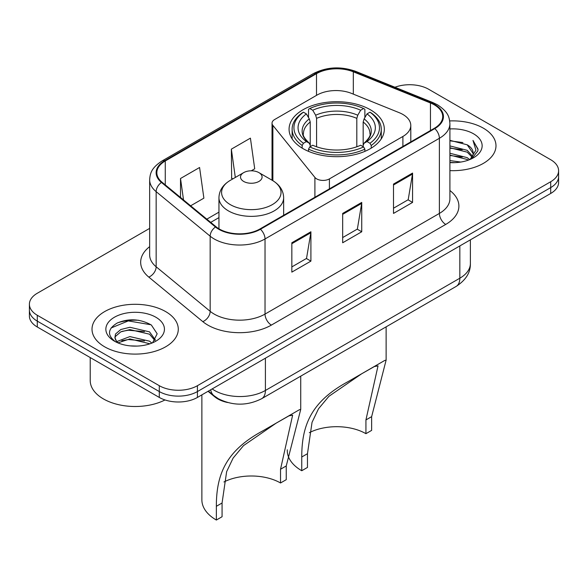 <?xml version="1.0" encoding="UTF-8"?>
<svg xmlns="http://www.w3.org/2000/svg" width="588" height="588" viewBox="0 0 588 588"><rect width="100%" height="100%" fill="white"/><g stroke="black" fill="none" stroke-linecap="round" stroke-linejoin="round"><path stroke-width="0.88" d="M402.898 114.454A26.96 15.567 0 0 0 399.296 112.712L351.462 93.374A26.96 15.567 0 0 0 316.932 95.116L274.662 119.518A8.989 5.189 0 0 0 272.031 123.186A8.989 5.189 0 0 0 272.876 125.384L314.903 177.422A8.989 5.189 0 0 0 329.405 178.899L402.898 136.467A26.96 15.567 0 0 0 410.791 125.457A26.96 15.567 0 0 0 402.898 114.454M370.374 109.75A47.628 27.496 0 0 0 318.476 103.789A47.628 27.496 0 0 0 289.075 129.191A47.628 27.496 0 0 0 303.026 148.639A47.628 27.496 0 0 0 354.924 154.6A47.628 27.496 0 0 0 384.324 129.191A47.628 27.496 0 0 0 370.374 109.75M227.607 402.515A26.96 15.567 180 0 1 214.745 396.819L208.049 391.299M138.746 320.291A35.941 20.749 0 0 0 117.703 322.797M149.653 228.379L37.294 293.25A26.96 15.567 0 0 0 29.4 304.253L29.4 315.991A26.96 15.567 0 0 0 37.294 327.001L159.297 397.437A26.96 15.567 0 0 0 197.421 397.437L550.706 193.467A26.96 15.567 0 0 0 558.6 182.464L558.6 176.591A26.96 15.567 0 0 1 550.706 187.594A26.96 15.567 0 0 0 558.6 176.591L558.6 170.718A26.96 15.567 0 0 0 550.706 159.715L428.703 89.28A26.96 15.567 0 0 0 394.952 87.237M29.4 304.253A26.96 15.567 0 0 0 37.294 315.264L159.297 385.699A26.96 15.567 0 0 0 197.421 385.699L197.421 391.564L550.706 187.594L197.421 391.564A26.96 15.567 0 0 1 159.297 391.564A26.96 15.567 0 0 0 197.421 391.564L197.421 397.437M37.294 315.264L37.294 321.129L159.297 391.564L37.294 321.129A26.96 15.567 0 0 1 29.4 310.126A26.96 15.567 0 0 0 37.294 321.129L37.294 327.001M483.351 128.169A43.13 24.902 0 0 0 449.71 120.937A43.13 24.902 0 0 1 483.351 128.169A43.13 24.902 0 0 1 495.985 145.773A43.13 24.902 0 0 0 483.351 128.169M165.647 311.589A43.13 24.902 0 0 0 118.644 306.194A43.13 24.902 0 0 0 92.015 329.199A43.13 24.902 0 0 0 104.649 346.81A43.13 24.902 0 0 0 151.653 352.205A43.13 24.902 0 0 0 178.282 329.199A43.13 24.902 0 0 0 165.647 311.589A43.13 24.902 0 0 0 118.644 306.194A43.13 24.902 0 0 0 92.015 329.199A43.13 24.902 0 0 0 104.649 346.81A43.13 24.902 0 0 0 151.653 352.205A43.13 24.902 0 0 0 178.282 329.199A43.13 24.902 0 0 0 165.647 311.589M434.297 104.833A28.753 16.604 180 0 1 442.72 116.571A28.753 16.604 180 0 1 434.297 128.316L259.94 228.975A28.753 16.604 180 0 1 216.053 226.762L162.045 182.229A28.753 16.604 180 0 1 156.842 172.703A28.753 16.604 180 0 1 165.265 160.965L316.498 73.654A28.753 16.604 180 0 1 353.322 71.795L430.46 102.973A28.753 16.604 180 0 1 434.297 104.833M434.804 104.539A29.474 17.015 0 0 0 430.872 102.635L353.733 71.449A29.474 17.015 0 0 0 315.984 73.36L164.758 160.671A29.474 17.015 0 0 0 161.457 182.464L215.465 226.997A29.474 17.015 0 0 0 260.447 229.269L434.804 128.603A29.474 17.015 0 0 0 434.804 104.539M291.839 242.77L291.839 272.119L310.905 261.116L310.905 231.768L291.839 242.77M291.839 266.915L306.524 258.433L310.824 232.738A7.188 4.153 -120 0 0 310.905 231.768M306.392 258.507L310.905 261.116M393.504 184.073L393.504 213.422L412.57 202.419L412.57 173.07L393.504 184.073M393.504 208.218L408.19 199.736L412.489 174.041A7.188 4.153 -120 0 0 412.57 173.07M408.057 199.817L412.57 202.419M342.672 213.422L342.672 242.77L361.738 231.768L361.738 202.419L342.672 213.422M342.672 237.567L357.357 229.085L361.657 203.389A7.188 4.153 -120 0 0 361.738 202.419M357.225 229.166L361.738 231.768M449.908 170.623A43.13 24.902 0 0 0 495.985 145.773A43.13 24.902 0 0 1 449.908 170.623M197.421 385.699L550.706 181.729A26.96 15.567 0 0 0 558.6 170.718M190.637 205.8L203.882 198.156L199.582 167.492L180.516 178.502L180.516 197.458M251.26 170.807L254.714 168.807L250.414 138.143L231.349 149.154L231.657 178.318M232.966 178.811L231.349 178.208M231.349 149.154L235.318 177.451M180.516 178.502L183.522 199.935M449.908 160.59L460.801 162.06M449.908 162.428L454.914 162.648M449.908 153.255L467.217 157.657L469.702 159.613M449.908 155.085L467.217 159.495L468.202 160.186M449.908 145.92L467.217 150.322L472.465 156.173M449.908 147.75L467.217 152.16L471.995 157.04M469.805 159.569A20.315 11.731 0 0 0 473.164 153.115A20.315 11.731 0 0 0 467.217 144.817L473.149 153.556M449.908 162.604A29.297 16.92 0 0 0 473.568 157.738A29.297 16.92 0 0 0 473.568 133.814A29.297 16.92 0 0 0 449.908 128.948M467.217 144.817L449.908 140.326M471.789 158.679L477.831 150.954L478.029 149.139L472.995 140.422L475.935 150.175L470.128 159.436M472.995 140.422L478.022 149.492M449.908 140.826L462.896 142.568M449.908 148.161L462.286 149.719M449.908 155.497L462.286 157.062M365.927 433.679L365.927 419.942L378.033 365.868L374.35 366.552L361.561 373.85L328.898 396.327L318.512 408.785L312.037 422.36L307.473 453.693L301.754 456.994C301.732 424.374 311.868 401.156 348.184 381.561L384.772 360.437L386.125 360.106L371.645 416.642L371.645 430.379L365.927 433.679A41.336 23.865 0 0 0 309.332 432.672M307.473 453.693L307.473 467.431L301.754 470.731A49.421 28.533 0 0 1 287.275 450.555L287.275 449.791M302.166 148.132L302.166 145.464L303.445 143.259A42.777 24.696 0 0 1 303.445 112.198L306.385 113.896A38.639 22.307 0 0 0 306.385 141.561L309.288 143.207L310.229 145.265L310.229 146.677M310.229 145.265L310.229 122.032L309.288 118.894L306.385 113.896M308.524 117.571L308.524 109.258L309.795 108.523A42.777 24.696 0 0 1 363.597 108.523L360.657 110.228A38.639 22.307 0 0 0 312.743 110.228L315.646 115.226L316.579 118.364L316.579 146.772M356.813 146.772L356.813 118.364L357.754 115.226L360.657 110.228M308.524 149.131A44.57 25.732 0 0 0 364.876 149.131L363.597 146.927A42.777 24.696 0 0 1 309.795 146.927L308.524 149.131L308.524 151.359M364.876 151.359L364.876 149.131M303.445 112.198L302.166 112.925A44.57 25.732 0 0 0 292.126 129.191A44.57 25.732 0 0 0 302.166 145.464M363.597 108.523L364.876 109.258L364.876 117.571M309.795 146.927L312.743 145.229A38.639 22.307 0 0 0 360.657 145.229L363.597 146.927M306.385 141.561L303.445 143.259M312.743 110.228L309.795 108.523M309.288 118.894A34.567 19.955 0 0 0 309.288 143.207L309.45 143.318C304.54 138.57 302.541 135.343 303.452 133.645A33.251 19.198 0 0 1 310.229 122.032M301.754 456.994L301.754 470.731M371.234 145.464A44.57 25.732 0 0 0 381.267 129.191A44.57 25.732 0 0 0 371.234 112.925L369.955 112.198A42.777 24.696 0 0 1 369.955 143.259L371.234 145.464L371.234 148.132M369.955 143.259L367.015 141.561A38.639 22.307 0 0 0 367.015 113.896L369.955 112.198M367.015 113.896L364.112 118.894L363.171 122.032L363.171 145.265L364.112 143.207L367.015 141.561M363.171 122.032A33.251 19.198 0 0 1 369.948 133.645C370.852 135.358 368.852 138.577 363.95 143.318L364.112 143.207A34.567 19.955 0 0 0 364.112 118.894M363.171 146.677L363.171 145.265M384.772 360.437L348.184 381.561L384.772 360.437M280.527 482.983L280.527 469.246L292.633 415.172L288.951 415.856L276.162 423.154L243.498 445.63L233.113 458.096L226.637 471.672L222.073 502.997L216.355 506.297C216.333 473.678 226.476 450.459 262.785 430.864L299.373 409.74L300.725 409.41L286.246 465.946L286.246 479.683L280.527 482.983A41.336 23.865 0 0 0 223.932 481.976M222.073 502.997L222.073 516.734L216.355 520.042A49.421 28.533 0 0 1 201.875 499.859L201.875 394.857M243.675 181.435A10.782 6.225 0 0 0 258.926 181.435A10.782 6.225 0 0 0 258.926 172.629L272.317 180.362A29.716 17.155 0 0 1 272.317 204.624A29.716 17.155 0 0 1 230.29 204.624A29.716 17.155 0 0 1 230.29 180.362C222.97 184.706 219.192 190.475 218.949 197.678A32.347 18.676 0 0 0 228.423 210.886A32.347 18.676 0 0 0 263.681 214.936A32.347 18.676 0 0 0 283.651 197.678C283.409 190.475 279.631 184.706 272.317 180.362L258.926 172.629A10.782 6.225 0 0 0 243.675 172.629A10.782 6.225 0 0 0 243.675 181.435M216.355 506.297L216.355 520.042M299.373 409.74L262.785 430.864L299.373 409.74M90.221 357.555L90.221 380.561A44.931 25.938 0 0 0 103.378 398.899A44.931 25.938 0 0 0 165 399.95M130.242 345.876L137.085 346.082M116.806 341.577L129.889 336.586L149.514 341.18L151.888 343.083M118.012 342.833L129.889 338.916L149.94 343.804M117.012 342.488L114.91 337.563A20.315 11.731 0 0 0 118.195 342.995M114.91 337.563L115.527 334.006L120.783 329.53L129.889 327.266L149.514 331.86L155.35 339.923M114.961 337.85L115.527 336.336L120.783 331.86L129.889 329.596L149.514 334.19L154.887 340.526M152.579 342.797L157.172 333.786L151.366 325.032C140.231 318.836 128.831 318.174 117.174 323.055C107.611 328.957 107.009 335.167 115.373 341.672L115.476 341.738M155.864 317.241A29.297 16.92 0 0 0 114.432 317.241A29.297 16.92 0 0 0 114.432 341.165A29.297 16.92 0 0 0 155.864 341.165A29.297 16.92 0 0 0 155.864 317.241M111.088 327.972L128.294 320.916L150.969 324.767M121.834 331.404L128.294 330.228L144.479 331.617M121.834 340.724L128.294 339.548L144.479 340.937M214.745 396.327L214.745 396.819M272.876 125.384L272.876 180.692M314.903 177.422L314.903 197.245M329.405 178.899L329.405 188.873M402.898 136.467L402.898 146.441M212.158 388.925A35.941 20.749 0 0 0 214.576 390.461A35.941 20.749 0 0 0 265.409 390.461L459.838 278.212A35.941 20.749 0 0 0 470.371 263.534C470.635 272.457 465.88 280.086 456.119 286.437L261.682 398.693A17.971 10.378 60 0 0 265.409 390.461L265.409 358.18M459.838 245.924L459.838 278.212A17.971 10.378 60 0 1 456.119 286.437M210.702 389.763A17.971 12.017 129.5 0 0 213.834 395.606L208.38 391.108M550.706 193.467L550.706 181.729M159.297 397.437L159.297 385.699M449.908 190.519A44.931 25.938 180 0 1 445.733 224.425L271.377 325.091A8.989 5.189 60 0 1 265.026 314.088L439.383 213.422A35.941 20.749 0 0 0 449.908 198.751L449.908 123.62A35.941 20.749 180 0 1 439.383 138.29A8.989 5.189 -120 0 0 434.804 128.603M271.377 325.091A44.931 25.938 180 0 1 207.836 325.091A44.931 25.938 180 0 1 202.801 321.629L148.793 277.095A44.931 25.938 180 0 1 149.653 246.651M214.194 314.088A35.941 20.749 0 0 0 265.026 314.088L265.026 238.956A35.941 20.749 180 0 1 210.166 236.185L156.151 191.651A35.941 20.749 180 0 1 149.653 179.744L149.653 254.876A35.941 20.749 0 0 0 156.151 266.783L210.166 311.317A35.941 20.749 0 0 0 214.194 314.088M449.908 123.62C449.328 117.438 448.754 112.301 437.523 104.833L432.797 102.54A8.989 4.212 112 0 0 430.872 102.635M432.797 102.54L355.659 71.354C340.775 66.084 326.641 66.848 313.272 73.647A8.989 5.189 60 0 1 315.984 73.36M164.758 160.671A8.989 5.189 -120 0 0 162.045 160.958C151.145 168.102 150.153 173.482 149.653 179.744M161.457 182.464A8.989 6.012 129.5 0 0 156.151 191.651L156.151 266.783A8.989 6.012 -50.5 0 1 148.793 277.095M355.659 71.354A8.989 4.212 112 0 0 353.733 71.449M215.465 226.997A8.989 6.012 129.5 0 0 210.166 236.185L210.166 311.317A8.989 6.012 -50.5 0 1 202.801 321.629M260.447 229.269A8.989 5.189 60 0 1 265.026 238.956L439.383 138.29L439.383 213.422A8.989 5.189 60 0 0 445.733 224.425M165.265 160.965L165.265 184.882M430.46 102.973L430.46 130.529M353.322 71.795L353.322 94.124M316.498 73.654L316.498 95.366M218.949 212.143L206.822 219.148M342.672 214.355L361.657 203.389M393.504 185.007L412.489 174.041M291.839 243.704L310.824 232.738M356.813 118.364A33.251 19.198 0 0 0 316.579 118.364M357.754 115.226A34.567 19.955 0 0 0 315.646 115.226M371.645 416.642L365.927 419.942M286.246 465.946L280.527 469.246M272.031 123.186L272.031 180.193M410.791 125.457L410.791 141.884M261.682 398.693C247.225 405.955 232.76 405.955 218.295 398.693L213.834 395.606M470.371 263.534L470.371 239.845M313.272 73.647L162.045 160.958M218.949 217.611L210.724 222.367M386.125 360.106L386.125 326.847M292.126 138.886L292.126 129.191M381.267 138.886L381.267 129.191M283.651 215.289L283.651 197.678M300.725 409.41L300.725 376.151M218.949 228.783L218.949 197.678M243.675 172.629L230.29 180.362"/></g></svg>
